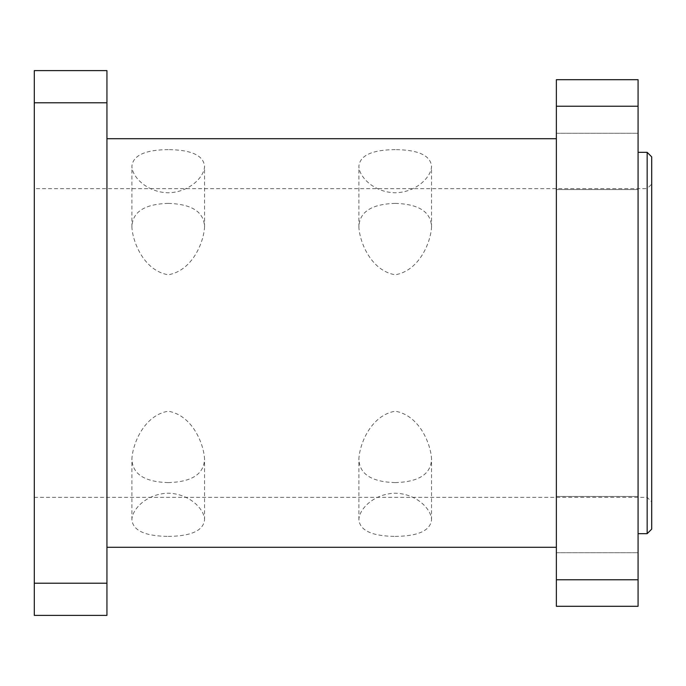 <?xml version="1.0" encoding="UTF-8"?>
<svg xmlns="http://www.w3.org/2000/svg" width="686" height="686" viewBox="0 0 686 686"><rect width="100%" height="100%" fill="white"/><g stroke="black" fill="none" stroke-linecap="round" stroke-linejoin="round"><path stroke-width="0.51" stroke-dasharray="3.43 2.57" d="M651.7 184.114L651.7 501.886L651.7 184.114L647.164 188.65L647.164 497.35L647.164 188.65L34.3 188.65L34.3 497.35L34.3 188.65M651.7 156.871L651.7 529.129M395.205 482.61C371.323 481.924 359.215 473.957 358.889 458.72C359.747 443.808 370.972 415.33 395.205 411.206C419.446 415.33 430.671 443.808 431.528 458.72C431.194 473.957 419.095 481.924 395.205 482.61M395.205 203.39C419.095 204.076 431.194 212.043 431.528 227.28C430.671 242.192 419.446 270.67 395.205 274.794C370.972 270.67 359.747 242.192 358.889 227.28C359.215 212.043 371.323 204.076 395.205 203.39M168.224 482.61C144.334 481.924 132.226 473.957 131.901 458.72C132.758 443.808 143.983 415.33 168.224 411.206C192.457 415.33 203.682 443.808 204.539 458.72C204.214 473.957 192.106 481.924 168.224 482.61M168.224 203.39C192.106 204.076 204.214 212.043 204.539 227.28C203.682 242.192 192.457 270.67 168.224 274.794C143.983 270.67 132.758 242.192 131.901 227.28C132.226 212.043 144.334 204.076 168.224 203.39M647.164 533.665L647.164 152.335M638.083 152.335L638.083 533.665L638.083 152.335M168.224 536.392C191.197 536.143 203.305 530.655 204.539 519.919C204.737 509.878 190.219 493.697 168.224 493.208C146.221 493.697 131.712 509.878 131.901 519.919C133.135 530.655 145.243 536.143 168.224 536.392M168.224 149.608C145.243 149.857 133.135 155.345 131.901 166.081C131.712 176.122 146.221 192.303 168.224 192.792C190.219 192.303 204.737 176.122 204.539 166.081C203.305 155.345 191.197 149.857 168.224 149.608M395.205 536.392C418.186 536.143 430.294 530.655 431.528 519.919C431.717 509.878 417.208 493.697 395.205 493.208C373.21 493.697 358.692 509.878 358.889 519.919C360.124 530.655 372.232 536.143 395.205 536.392M395.205 149.608C372.232 149.857 360.124 155.345 358.889 166.081C358.692 176.122 373.21 192.303 395.205 192.792C417.208 192.303 431.717 176.122 431.528 166.081C430.294 155.345 418.186 149.857 395.205 149.608M556.363 524.584L556.363 552.736L556.363 524.584M638.083 524.584L638.083 552.736L638.083 524.584M556.363 161.416L556.363 133.264L556.363 161.416M638.083 161.416L638.083 133.264L638.083 161.416M34.3 583.22L34.3 615.385L106.939 615.385L106.939 70.615L34.3 70.615L34.3 583.22L106.939 583.22M106.939 138.709L106.939 547.291L106.939 138.709M638.083 579.764L638.083 606.304L556.363 606.304L556.363 579.764L638.083 579.764L638.083 106.236L556.363 106.236L556.363 579.764M556.363 106.236L556.363 79.696L638.083 79.696L638.083 106.236M556.363 138.709L556.363 547.291L556.363 138.709M106.939 102.78L34.3 102.78M34.3 497.35L647.164 497.35L651.7 501.886M204.539 519.919L204.539 458.72M131.901 519.919L131.901 458.72M204.539 227.28L204.539 166.081M131.901 227.28L131.901 166.081M431.528 519.919L431.528 458.72M358.889 519.919L358.889 458.72M431.528 227.28L431.528 166.081M358.889 227.28L358.889 166.081M556.363 552.736L638.083 552.736L556.363 552.736M556.363 496.441L638.083 496.441L556.363 496.441M556.363 189.559L638.083 189.559L556.363 189.559M556.363 133.264L638.083 133.264L556.363 133.264"/><path stroke-width="1.03" d="M651.7 529.129L651.7 156.871L647.164 152.335L647.164 533.665L651.7 529.129M638.083 152.335L647.164 152.335M106.939 102.78L106.939 615.385L34.3 615.385L34.3 102.78L106.939 102.78L106.939 70.615L34.3 70.615L34.3 102.78M556.363 579.764L556.363 606.304L638.083 606.304L638.083 579.764L556.363 579.764L556.363 106.236L638.083 106.236L638.083 579.764M638.083 106.236L638.083 79.696L556.363 79.696L556.363 106.236M106.939 583.22L34.3 583.22M106.939 138.709L556.363 138.709M638.083 533.665L647.164 533.665M106.939 547.291L556.363 547.291"/></g></svg>
